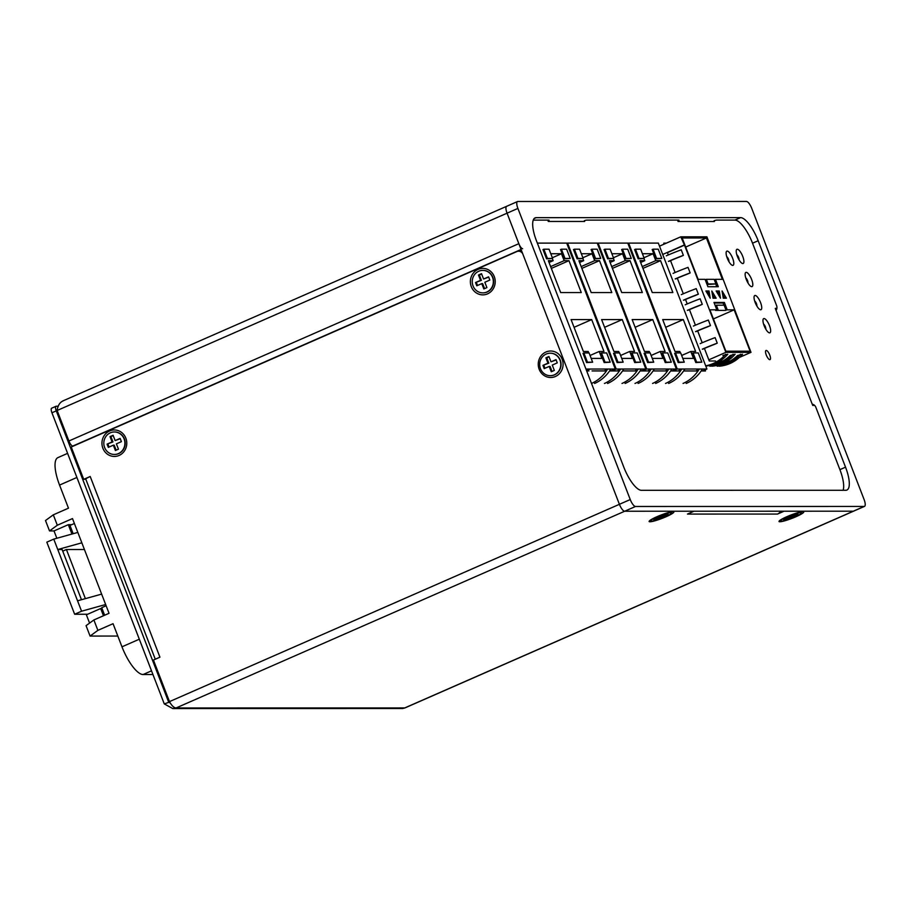 <?xml version="1.0" encoding="UTF-8"?>
<svg xmlns="http://www.w3.org/2000/svg" width="910" height="910" viewBox="0 0 910 910"><rect width="100%" height="100%" fill="white"/><g stroke="black" fill="none" stroke-linecap="round" stroke-linejoin="round"><path stroke-width="1.36" d="M777.538 514.059L687.459 514.082L693.966 511.227L624.681 511.238L853.33 511.204A7.496 2.4 66.3 0 0 853.66 511.136A7.496 2.4 -113.7 0 1 853.33 511.204L784.045 511.215L777.538 514.059A7.496 7.03 -90 0 0 780.757 511.215M672.968 511.704A13.241 1.74 158.9 0 0 660.25 515.344A13.241 1.74 158.9 0 0 649.308 521.009A13.241 1.74 158.9 0 0 649.99 521.783A13.241 1.74 158.9 0 0 665.506 516.982A13.241 1.74 158.9 0 0 673.355 511.727A13.241 1.74 158.9 0 0 672.968 511.704M802.882 511.682A13.241 1.74 158.9 0 0 790.164 515.322A13.241 1.74 158.9 0 0 779.222 520.986A13.241 1.74 158.9 0 0 779.904 521.76A13.241 1.74 158.9 0 0 795.42 516.96A13.241 1.74 158.9 0 0 803.268 511.704A13.241 1.74 158.9 0 0 802.882 511.682M864.5 506.381A7.496 2.4 -113.7 0 1 864.159 506.449L635.51 506.483A7.496 2.4 -113.7 0 1 630.243 499.556L517.904 208.424A7.496 2.4 -113.7 0 1 517.494 201.554A7.496 2.4 -113.7 0 1 517.824 201.485L746.473 201.451A7.496 2.4 -113.7 0 1 751.751 208.379L864.09 499.51A7.496 2.4 -113.7 0 1 864.5 506.381L404.916 707.934L402.675 708.515L172.729 708.549L176.051 707.98C173.878 707.764 171.694 705.648 169.476 701.621L619.403 504.311L522.932 254.299A4.994 4.686 90 0 0 516.823 251.581L71.23 447.003L83.709 479.342L90.204 476.499A7.496 0.99 158.9 0 0 85.813 479.195L83.709 479.342M170.318 703.077L168.612 702.008L56.272 410.876A4.994 1.604 -113.7 0 1 55.999 406.292A4.994 1.604 -113.7 0 1 56.215 406.247L58.251 406.247M51.881 408.146A4.994 1.604 66.3 0 0 51.665 408.192A4.994 1.604 66.3 0 0 51.938 412.776L164.278 703.908L169.681 702.008M164.278 703.908L172.729 708.549M635.51 506.483L624.681 511.238A7.496 2.4 -113.7 0 1 619.403 504.311A7.496 2.4 66.3 0 0 624.681 511.238L176.051 707.98L404.7 707.946L864.159 506.449M90.204 476.499L159.932 657.179L153.426 660.034L169.476 701.621M125.853 438.176A13.241 12.421 -90 0 0 109.632 430.965A13.241 12.421 -90 0 0 102.875 448.243A13.241 12.421 -90 0 0 119.085 455.455A13.241 12.421 -90 0 0 125.853 438.176M494.289 276.594A13.241 12.421 -90 0 0 478.08 269.383A13.241 12.421 -90 0 0 471.312 286.673A13.241 12.421 -90 0 0 487.521 293.873A13.241 12.421 -90 0 0 494.289 276.594M539.175 369.289A13.241 12.421 -90 0 0 555.396 376.501A13.241 12.421 -90 0 0 562.152 359.211A13.241 12.421 -90 0 0 545.943 352.011A13.241 12.421 -90 0 0 539.175 369.289M521.839 251.478A4.994 4.686 -90 0 0 520.338 251.206L518.598 251.206M522.624 248.749A5.494 1.763 -113.7 0 1 518.837 243.675L507.063 213.179L57.137 410.49C57.831 405.325 59.98 402.072 63.563 400.707M517.494 201.554L506.654 206.308A7.496 2.4 66.3 0 0 507.063 213.179A7.496 2.4 -113.7 0 1 506.654 206.308A7.496 2.4 -113.7 0 1 506.995 206.24M57.137 410.49L68.91 440.986A5.494 1.763 66.3 0 0 72.777 446.071L72.971 446.23M517.904 208.424L507.063 213.179L619.403 504.311L630.243 499.556M813.483 404.632L813.028 405.416M623.828 467.205L536.445 240.775A24.98 8.008 66.3 0 1 535.069 217.888A24.98 8.008 66.3 0 1 536.195 217.661L740.592 217.626A24.98 8.008 66.3 0 1 758.166 240.729L845.538 467.171A24.98 8.008 66.3 0 1 846.914 490.046A24.98 8.008 66.3 0 1 845.799 490.274L641.402 490.308A24.98 8.008 66.3 0 1 623.828 467.205M533.249 220.129L548.741 220.129A4.994 0.66 158.9 0 1 549.071 220.231A4.994 0.66 158.9 0 1 548.139 221.05M677.916 221.107A4.994 0.66 158.9 0 0 678.985 220.209A4.994 0.66 158.9 0 0 678.655 220.106L586.859 220.129A4.994 0.66 158.9 0 0 584.334 220.686M714.088 220.72A4.994 0.66 158.9 0 1 716.773 220.106L734.962 220.095A24.98 8.008 -113.7 0 1 752.536 243.197L776.605 305.589A4.994 4.686 -90 0 1 776.059 310.435M812.266 404.222A4.994 4.686 -90 0 1 815.838 407.259L839.907 469.64A24.98 8.008 -113.7 0 1 843.104 490.274M610.974 370.927L615.296 369.039L566.714 243.106L537.355 243.118M585.938 369.039L615.296 369.039M591.182 358.403L601.863 358.403L599.189 351.476L603.99 351.476L591.693 319.592L571.082 319.592L583.378 351.476L588.19 351.476L588.759 352.943M601.464 352.943L600.6 353.319L604.16 362.567L610.223 362.18L606.663 352.943L601.464 352.943L605.025 362.18L610.223 362.18M583.879 352.943L583.014 353.33L586.575 362.567L592.637 362.191L589.077 352.943L583.879 352.943L587.451 362.191L592.637 362.191M550.8 253.742L561.47 253.742L564.154 260.669L568.955 260.669L581.262 292.554L560.651 292.554L548.343 260.669L553.155 260.669L552.336 258.565M570.195 258.44L564.132 258.815L560.56 249.579L561.424 249.203L566.623 249.192L570.195 258.44L564.996 258.44L561.424 249.203M552.609 258.44L546.546 258.827L542.986 249.579L543.85 249.203L549.048 249.203L552.609 258.44L547.41 258.44L543.85 249.203M590.135 369.039L587.758 370.074A35.979 33.75 -90 0 1 587.166 370.916M591.5 383.451A37.481 35.149 90 0 0 607.675 369.039L605.309 370.074A35.979 33.75 -90 0 1 604.706 370.927M594.571 383.474A37.481 35.149 -90 0 0 610.792 369.039M599.189 351.476L590.055 355.48M591.693 319.592L574.062 327.316M604.16 362.567L605.025 362.18M586.575 362.567L587.451 362.191M564.154 260.669L550.63 266.596M561.47 253.742L552.336 257.746M568.955 260.669L551.323 268.404M553.155 260.669L549.037 262.478M564.132 258.815L564.996 258.44M546.546 258.827L547.41 258.44M641.482 370.939L645.838 369.028L597.244 243.106L567.578 243.106L616.172 369.039L645.838 369.028M566.839 243.436L567.578 243.106M621.723 358.403L632.404 358.403L629.731 351.465L634.532 351.465L622.235 319.581L601.612 319.592L613.92 351.476L618.732 351.476L619.289 352.943M631.995 352.943L631.13 353.319L634.702 362.555L640.765 362.18L637.193 352.932L631.995 352.943L635.567 362.18L640.765 362.18M614.421 352.943L613.556 353.319L617.116 362.567L623.179 362.18L619.619 352.943L614.421 352.943L617.981 362.18L623.179 362.18M581.331 253.731L592.012 253.731L594.685 260.669L599.497 260.658L611.793 292.554L591.182 292.554L578.885 260.669L583.685 260.669L582.878 258.554M600.736 258.44L594.662 258.815L591.102 249.567L591.966 249.192L597.165 249.192L600.736 258.44L595.538 258.44L591.966 249.192M583.151 258.44L577.088 258.815L573.516 249.579L574.392 249.192L579.579 249.192L583.151 258.44L577.952 258.44L574.392 249.192M611.85 370.927L616.172 369.039M604.445 383.474A37.481 35.149 90 0 0 620.665 369.028L618.299 370.074A35.979 33.75 -90 0 1 617.685 370.927M621.996 383.463A37.481 35.149 90 0 0 638.217 369.028L635.84 370.074A35.979 33.75 -90 0 1 635.226 370.939M625.113 383.463A37.481 35.149 -90 0 0 641.334 369.028M574.21 262.546A37.481 4.937 -21.1 0 1 574.972 262.285L574.233 262.615M584.914 290.279A37.481 4.937 -21.1 0 1 585.676 290.017L584.937 290.336M595.606 318A37.481 4.937 -21.1 0 1 596.368 317.738L595.629 318.068M606.31 345.732A37.481 4.937 -21.1 0 1 607.072 345.47L606.333 345.789M571.764 253.97A37.481 4.937 158.9 0 0 571.002 254.231M582.468 281.69A37.481 4.937 158.9 0 0 581.706 281.952M593.161 309.423A37.481 4.937 158.9 0 0 592.399 309.684M603.865 337.144A37.481 4.937 158.9 0 0 603.103 337.417M607.562 383.474A37.481 35.149 -90 0 0 623.794 369.028M629.731 351.465L620.597 355.48M622.235 319.581L604.604 327.316M634.702 362.555L635.567 362.18M617.116 362.567L617.981 362.18M594.685 260.669L581.172 266.596M592.012 253.731L582.878 257.735M599.497 260.658L581.865 268.393M583.685 260.669L579.579 262.467M594.662 258.815L595.538 258.44M577.088 258.815L577.952 258.44M671.989 370.95L676.38 369.028L627.786 243.095L598.12 243.106L646.703 369.028L676.38 369.028M597.369 243.425L598.12 243.106M652.265 358.403L662.935 358.392L660.262 351.465L665.073 351.465L652.766 319.581L632.154 319.581L644.462 351.465L649.262 351.465L649.831 352.932M662.537 352.932L661.672 353.308L665.233 362.555L671.307 362.169L667.735 352.932L662.537 352.932L666.109 362.18L671.307 362.169M644.962 352.932L644.087 353.319L647.658 362.555L653.721 362.18L650.149 352.932L644.962 352.932L648.523 362.18L653.721 362.18M611.873 253.731L622.554 253.731L625.227 260.658L630.038 260.658L642.335 292.542L621.723 292.542L609.416 260.658L614.227 260.658L613.408 258.554M631.267 258.429L625.204 258.815L621.644 249.567L622.508 249.192L627.707 249.192L631.267 258.429L626.069 258.429L622.508 249.192M613.693 258.429L607.63 258.815L604.058 249.567L604.922 249.192L610.121 249.192L613.693 258.429L608.494 258.429L604.922 249.192M642.346 370.939L646.703 369.028M634.987 383.463A37.481 35.149 90 0 0 651.207 369.028L648.83 370.074A35.979 33.75 -90 0 1 648.216 370.939M652.538 383.463A37.481 35.149 90 0 0 668.759 369.028L666.382 370.063A35.979 33.75 -90 0 1 665.756 370.95M655.644 383.463A37.481 35.149 -90 0 0 671.876 369.028M604.752 262.546A37.481 4.937 -21.1 0 1 605.514 262.285L604.775 262.603M615.444 290.267A37.481 4.937 -21.1 0 1 616.218 290.006L615.479 290.336M626.148 318A37.481 4.937 -21.1 0 1 626.91 317.738L626.171 318.056M636.852 345.72A37.481 4.937 -21.1 0 1 637.614 345.459L636.875 345.789M602.306 253.958A37.481 4.937 158.9 0 0 601.544 254.22M612.999 281.69A37.481 4.937 158.9 0 0 612.237 281.952M623.703 309.411A37.481 4.937 158.9 0 0 622.94 309.684M634.407 337.144A37.481 4.937 158.9 0 0 633.633 337.405M638.103 383.463A37.481 35.149 -90 0 0 654.324 369.028M660.262 351.465L651.128 355.469M652.766 319.581L635.135 327.304M665.233 362.555L666.109 362.18M647.658 362.555L648.523 362.18M625.227 260.658L611.702 266.584M622.554 253.731L613.42 257.735M630.038 260.658L612.407 268.393M614.227 260.658L610.121 262.467M625.204 258.815L626.069 258.429M607.63 258.815L608.494 258.429M702.486 370.962L706.922 369.016L658.328 243.095L628.651 243.095L677.245 369.028L706.922 369.016M627.911 243.425L628.651 243.095M682.796 358.392L693.477 358.392L690.804 351.465L695.615 351.453L683.308 319.569L662.696 319.581L674.992 351.465L679.804 351.465L680.373 352.932M693.079 352.932L692.214 353.308L695.775 362.555L701.837 362.169L698.277 352.932L693.079 352.932L696.639 362.169L701.837 362.169M675.493 352.932L674.629 353.308L678.2 362.555L684.263 362.169L680.691 352.932L675.493 352.932L679.065 362.169L684.263 362.169M642.414 253.719L653.096 253.719L655.769 260.658L660.569 260.658L672.877 292.542L652.265 292.542L639.957 260.658L644.769 260.658L643.95 258.542M661.809 258.429L655.746 258.804L652.174 249.567L653.05 249.181L658.237 249.181L661.809 258.429L656.611 258.429L653.05 249.181M644.223 258.429L638.16 258.804L634.6 249.567L635.464 249.181L640.663 249.181L644.223 258.429L639.025 258.429L635.464 249.181M672.854 370.95L677.245 369.028M665.529 383.463A37.481 35.149 90 0 0 681.749 369.028L679.372 370.063A35.979 33.75 -90 0 1 678.746 370.95M683.069 383.451A37.481 35.149 90 0 0 699.289 369.016L696.923 370.063A35.979 33.75 -90 0 1 696.286 370.962M686.185 383.463A37.481 35.149 -90 0 0 702.418 369.016M635.294 262.535A37.481 4.937 -21.1 0 1 636.056 262.273L635.316 262.603M645.986 290.267A37.481 4.937 -21.1 0 1 646.748 290.006L646.009 290.324M656.69 317.988A37.481 4.937 -21.1 0 1 657.452 317.726L656.713 318.056M667.383 345.72A37.481 4.937 -21.1 0 1 668.145 345.459L667.405 345.777M632.848 253.958A37.481 4.937 158.9 0 0 632.075 254.22M643.541 281.679A37.481 4.937 158.9 0 0 642.779 281.952M654.244 309.411A37.481 4.937 158.9 0 0 653.482 309.673M664.937 337.132A37.481 4.937 158.9 0 0 664.175 337.405M668.634 383.463A37.481 35.149 -90 0 0 684.866 369.016M690.804 351.465L681.67 355.469M683.308 319.569L665.676 327.304M695.775 362.555L696.639 362.169M678.2 362.555L679.065 362.169M655.769 260.658L642.244 266.584M653.096 253.719L643.962 257.723M660.569 260.658L642.938 268.382M644.769 260.658L640.651 262.455M655.746 258.804L656.611 258.429M638.16 258.804L639.025 258.429M739.375 357.437L750.989 352.341L725.873 352.341L708.81 359.825M719.241 366.207A37.481 35.149 -90 0 0 742.492 354.24L737.601 355.48A36.229 33.977 -90 0 1 719.605 364.66M711.87 366.207A37.481 35.149 -90 0 0 735.132 354.24L730.241 355.48A36.229 33.977 -90 0 1 712.246 364.66M705.785 366.082A37.481 35.149 -90 0 0 727.772 354.252L722.881 355.48M667.428 252.627L684.502 245.131L680.771 236.816L706.922 236.816L750.989 352.341M725.873 352.341L684.502 245.131M695.991 331.615A36.229 4.777 158.9 0 1 707.661 326.826L710.482 325.598L708.344 320.047A37.481 4.937 158.9 0 0 693.409 326.064M687.789 310.355A36.229 4.777 158.9 0 1 699.46 305.578L702.281 304.338L700.143 298.798A37.481 4.937 158.9 0 0 685.207 304.804M675.664 278.926A36.229 4.777 158.9 0 1 687.334 274.149L690.155 272.92L688.017 267.369A37.481 4.937 158.9 0 0 673.082 273.387M683.865 300.186A36.229 4.777 158.9 0 1 695.536 295.409L698.357 294.169L696.218 288.629A37.481 4.937 158.9 0 0 681.283 294.647M668.884 261.363A36.229 4.777 158.9 0 1 680.566 256.586L683.376 255.357L681.237 249.806A37.481 4.937 158.9 0 0 666.313 255.824M702.759 349.167A36.229 4.777 158.9 0 1 714.441 344.389L717.251 343.161L715.112 337.61A37.481 4.937 158.9 0 0 700.188 343.627M680.771 236.816L659.5 246.144M720.47 298.184L719.253 290.973L716.136 290.973L720.47 298.184M716.147 298.184L711.802 290.984L713.03 298.184L716.147 298.184M710.221 298.184L709.004 290.984L705.887 290.984L710.221 298.184M726.396 298.184L723.268 298.184L722.051 290.973L726.396 298.184M724.371 302.438L727.215 309.832L734.154 309.832L750.113 351.192L725.861 351.192L709.902 309.832L716.83 309.832L713.975 302.438L724.371 302.438L723.063 303.007L723.916 305.203M707.912 286.73L705.057 279.336L698.129 279.336L682.17 237.976L706.422 237.965L722.381 279.325L715.453 279.325L718.308 286.718L707.912 286.73M662.719 254.459L683.979 245.131M716.477 291.553L717.956 291.553L718.525 294.954M717.956 291.553L719.253 290.973M712.45 294.772L714.498 298.184M706.228 291.553L707.707 291.553L708.276 294.954M707.707 291.553L709.004 290.984M722.699 294.772L724.747 298.184M725.736 309.912L727.215 309.832M716.83 309.832L715.522 310.401L725.918 310.401M713.406 318.921L734.154 309.832M714.191 303.007L723.063 303.007M725.918 309.832L724.133 305.203L716.341 305.214L718.127 309.832M715.226 305.692L716.341 305.214M714.157 279.325L706.353 279.336L708.139 283.954L715.931 283.954L714.157 279.325M705.25 279.814L706.353 279.336M714.339 279.814L715.453 279.325M715.749 284.034L716.784 286.718M707.059 284.523L715.931 283.954M707.024 284.443L708.139 283.954M685.674 247.065L706.422 237.965M695.558 331.615A37.481 4.937 -21.1 0 1 710.482 325.598M687.346 310.355A37.481 4.937 -21.1 0 1 702.281 304.338M675.22 278.926A37.481 4.937 -21.1 0 1 690.155 272.92M683.433 300.186A37.481 4.937 -21.1 0 1 698.357 294.169M668.452 261.363A37.481 4.937 -21.1 0 1 683.376 255.357M702.327 349.167A37.481 4.937 -21.1 0 1 717.251 343.161M740.421 354.24A37.481 35.149 90 0 1 717.16 366.207M733.051 354.24A37.481 35.149 90 0 1 709.8 366.207M725.691 354.252A37.481 35.149 90 0 1 705.671 365.797M814.621 405.416L812.721 405.416L775.263 308.376L776.878 308.388M547.786 220.129L548.286 221.448L584.63 221.46M677.529 220.106L678.064 221.483L714.395 221.505M737.293 249.238A7.746 2.48 66.3 0 0 736.941 249.306A7.746 2.48 66.3 0 0 737.578 256.893A7.746 2.48 66.3 0 0 742.822 263.559A7.746 2.48 66.3 0 0 743.163 263.49A7.746 2.48 66.3 0 0 742.537 255.892A7.746 2.48 66.3 0 0 737.293 249.238M746.211 272.34A7.746 2.48 66.3 0 0 745.859 272.409A7.746 2.48 66.3 0 0 746.496 279.996A7.746 2.48 66.3 0 0 751.74 286.661A7.746 2.48 66.3 0 0 752.081 286.593A7.746 2.48 66.3 0 0 751.455 279.006A7.746 2.48 66.3 0 0 746.211 272.34M755.129 295.443A7.746 2.48 66.3 0 0 754.777 295.511A7.746 2.48 66.3 0 0 755.414 303.11A7.746 2.48 66.3 0 0 760.658 309.764A7.746 2.48 66.3 0 0 760.999 309.696A7.746 2.48 66.3 0 0 760.373 302.109A7.746 2.48 66.3 0 0 755.129 295.443M764.047 318.546A7.746 2.48 66.3 0 0 763.695 318.614A7.746 2.48 66.3 0 0 764.332 326.212A7.746 2.48 66.3 0 0 769.576 332.867A7.746 2.48 66.3 0 0 769.917 332.798A7.746 2.48 66.3 0 0 769.291 325.211A7.746 2.48 66.3 0 0 764.047 318.546M727.192 251.08A7.746 2.48 66.3 0 0 726.84 251.149A7.746 2.48 66.3 0 0 727.477 258.736A7.746 2.48 66.3 0 0 732.721 265.401A7.746 2.48 66.3 0 0 733.062 265.333A7.746 2.48 66.3 0 0 732.436 257.746A7.746 2.48 66.3 0 0 727.192 251.08M766.231 350.43A4.994 1.604 66.3 0 0 766.004 350.475A4.994 1.604 66.3 0 0 766.413 355.366A4.994 1.604 66.3 0 0 769.803 359.666A4.994 1.604 66.3 0 0 770.019 359.621A4.994 1.604 66.3 0 0 769.621 354.729A4.994 1.604 66.3 0 0 766.231 350.43M705.057 369.835L705.489 370.962L701.166 370.962M698.05 370.962L683.626 370.95M680.509 370.95L670.636 370.95M667.519 370.95L653.096 370.939M649.979 370.939L640.105 370.939M636.989 370.939L622.565 370.927M619.448 370.927L609.575 370.927M606.458 370.927L592.035 370.927M588.918 370.927L586.666 370.916M704.42 348.45L709.265 360.997L715.487 360.997M719.969 361.008L722.847 361.008M727.329 361.008L730.195 361.008M666.291 243.163L663.777 243.163L664.141 244.107M702.213 342.751L697.64 330.887M695.445 325.188L689.439 309.639M687.232 303.929L685.514 299.47M683.308 293.759L677.313 278.21M675.106 272.511L670.534 260.658M668.327 254.948L667.348 252.423M776.571 309.48L775.82 309.81M67.602 453.362L57.91 457.616A29.984 9.612 66.3 0 0 59.559 485.075L68.478 508.178L53.303 514.832L57.319 525.229L72.493 518.575L109.041 613.306L93.878 619.96L97.882 630.357L113.056 623.703L121.974 646.817A29.984 9.612 66.3 0 0 143.063 674.538L152.948 674.538M121.974 646.817L139.31 639.207L76.895 477.466L59.559 485.075M97.882 630.357L90.079 636.067L117.822 636.056M103.467 615.752L100.68 608.528L86.382 614.807L89.578 623.1M90.079 636.067L86.063 625.659L93.878 619.96M102.045 608.528L100.68 608.528M53.303 514.832L45.5 520.531L49.515 530.928L57.319 525.229M71.742 524.66L68.318 524.66L54.02 530.928L49.515 530.928M54.02 530.928L56.841 538.254M68.318 524.66L71.947 534.056M81.57 611.213L74.643 614.25L46.819 542.155L53.758 539.118L81.57 611.213L105.651 604.513M104.639 615.24L101.715 607.687L106.129 605.753M87.656 614.25L74.643 614.25M74.392 523.5L69.979 525.434L73.175 533.715M77.828 532.418L53.758 539.118M81.479 599.724L62.096 549.515L57.774 549.515L81.843 542.815M62.722 551.141L66.43 549.515L84.425 549.515M66.43 549.515L85.381 598.632M101.636 594.116L77.566 600.805M780.166 520.179A11.239 1.479 158.9 0 0 780.177 520.213L780.473 520.964A11.239 1.479 -21.1 0 1 787.059 516.914A11.239 1.479 -21.1 0 1 801.448 512.865A11.239 1.479 -21.1 0 1 794.851 516.914A11.239 1.479 -21.1 0 1 780.473 520.964M801.448 512.865L801.164 512.125A11.239 1.479 158.9 0 0 800.937 511.955A11.239 1.479 158.9 0 0 800.88 511.932L800.937 511.955M794.976 516.243L792.974 516.243L797.979 514.048L796.75 514.048L791.757 516.243L789.755 516.243L786.695 517.585L788.697 517.585L783.692 519.769L794.976 516.243M791.916 517.585L791.404 516.243M789.914 517.585L789.459 516.368M788.697 517.585L788.413 516.835M650.252 520.202A11.239 1.479 158.9 0 0 650.263 520.236L650.548 520.975A11.239 1.479 -21.1 0 1 657.145 516.937A11.239 1.479 -21.1 0 1 671.534 512.887A11.239 1.479 -21.1 0 1 664.937 516.937A11.239 1.479 -21.1 0 1 650.548 520.975M671.534 512.887L671.239 512.137A11.239 1.479 158.9 0 0 671.023 511.977A11.239 1.479 158.9 0 0 670.966 511.955L671.023 511.977M665.062 516.266L663.06 516.266L668.065 514.07L666.837 514.07L661.843 516.266L659.841 516.266L656.781 517.608L658.783 517.608L653.778 519.792L665.062 516.266M662.002 517.608L661.49 516.266M660 517.608L659.534 516.391M658.783 517.608L658.499 516.857M550.368 375.682A11.239 10.545 -90 0 0 550.516 375.682A11.239 10.545 -90 0 0 554.52 374.84A11.239 10.545 -90 0 0 560.264 360.167A11.239 10.545 -90 0 0 550.505 353.205A11.239 10.545 -90 0 0 550.368 353.205M546.216 354.047A11.239 10.545 90 0 1 550.231 353.205A11.239 10.545 90 0 1 560.583 362.26A11.239 10.545 90 0 1 554.247 374.84A11.239 10.545 90 0 1 550.231 375.682A11.239 10.545 90 0 1 539.892 366.628A11.239 10.545 90 0 1 546.216 354.047M554.327 370.415L552.268 365.081L557.261 362.885L556.01 359.632L551.005 361.827L548.946 356.492L545.898 357.835L547.957 363.17L542.952 365.354L544.203 368.618L549.208 366.423L551.267 371.758L554.327 370.415M549.208 366.423L550.072 366.423L552.006 371.428M542.952 365.354L548.821 363.17L546.762 357.835L549.071 356.822M544.953 368.288L543.816 365.354M547.957 363.17L548.821 363.17M545.898 357.835L546.762 357.835M551.005 361.827L556.135 359.962M482.937 292.872A11.239 10.545 -90 0 0 483.085 292.872A11.239 10.545 -90 0 0 487.089 292.03A11.239 10.545 -90 0 0 492.833 277.357A11.239 10.545 -90 0 0 483.073 270.384A11.239 10.545 -90 0 0 482.937 270.384M478.785 271.237A11.239 10.545 90 0 1 482.8 270.384A11.239 10.545 90 0 1 493.14 279.45A11.239 10.545 90 0 1 486.816 292.03A11.239 10.545 90 0 1 482.8 292.872A11.239 10.545 90 0 1 472.449 283.806A11.239 10.545 90 0 1 478.785 271.237M486.896 287.606L484.837 282.271L489.83 280.075L488.579 276.822L483.574 279.017L481.515 273.683L478.467 275.025L480.525 280.348L475.521 282.544L476.772 285.797L481.777 283.613L483.836 288.936L486.896 287.606M481.777 283.613L482.641 283.613L484.575 288.618M475.521 282.544L481.39 280.348L479.331 275.025L481.64 274.001M477.522 285.478L476.385 282.544M480.525 280.348L481.39 280.348M478.467 275.025L479.331 275.025M483.574 279.017L488.704 277.14M114.501 454.454A11.239 10.545 -90 0 0 114.637 454.454A11.239 10.545 -90 0 0 118.653 453.612A11.239 10.545 -90 0 0 124.397 438.927A11.239 10.545 -90 0 0 114.637 431.966A11.239 10.545 -90 0 0 114.501 431.966M110.349 432.807A11.239 10.545 90 0 1 114.364 431.966A11.239 10.545 90 0 1 124.704 441.031A11.239 10.545 90 0 1 118.38 453.612A11.239 10.545 90 0 1 114.364 454.454A11.239 10.545 90 0 1 104.013 445.388A11.239 10.545 90 0 1 110.349 432.807M118.448 449.176L116.389 443.852L121.394 441.657L120.143 438.392L115.138 440.588L113.079 435.264L110.03 436.595L112.078 441.93L107.084 444.125L108.335 447.379L113.34 445.183L115.399 450.518L118.448 449.176M113.34 445.183L114.205 445.183L116.139 450.2M107.084 444.125L112.954 441.93L110.895 436.595L113.204 435.583M109.075 447.06L107.949 444.125M112.078 441.93L112.954 441.93M110.03 436.595L110.895 436.595M115.138 440.588L120.268 438.722M56.272 410.876L51.938 412.776M68.91 440.986L518.837 243.675M72.777 446.071L521.077 249.476M521.271 250L518.518 251.206M536.195 217.661L534.147 218.559M734.962 220.095L740.592 217.626M758.166 240.729L752.536 243.197M839.907 469.64L845.538 467.171M813.278 404.529L812.38 404.529M151.515 670.829L143.063 674.538M55.999 406.292L51.665 408.192M155.28 659.227L85.813 479.195M506.654 206.308L62.653 401.026M739.113 259.976A7.496 7.496 0 0 0 736.782 254.663M748.031 283.078A7.496 7.496 0 0 0 745.699 277.777M756.949 306.17A7.496 7.496 0 0 0 754.629 300.88M765.856 329.272A7.496 7.496 0 0 0 763.547 323.994M729.001 261.796A7.496 7.496 0 0 0 726.692 256.529"/></g></svg>
